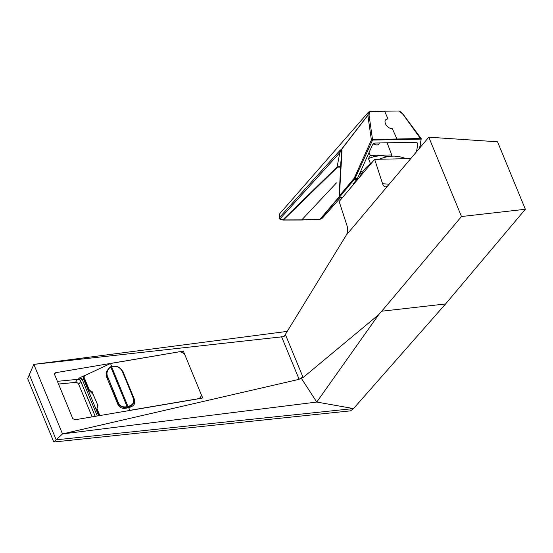 <?xml version="1.0" encoding="UTF-8"?>
<svg xmlns="http://www.w3.org/2000/svg" width="553" height="553" viewBox="0 0 553 553"><rect width="100%" height="100%" fill="white"/><g stroke="black" fill="none" stroke-linecap="round" stroke-linejoin="round"><path stroke-width="0.83" d="M106.667 374.215C106.639 371.174 107.973 368.692 110.669 366.777L111.367 366.432L110.773 366.943C107.406 369.528 106.28 372.584 107.393 376.102L118.515 403.089C120.195 406.344 123.063 407.52 127.128 406.621L127.957 406.42L127.985 406.918L127.287 407.07C123.036 407.99 120.029 406.745 118.273 403.337L106.667 374.215C106.625 371.222 107.966 368.754 110.683 366.805M111.436 366.452C116.455 365.471 120.139 367.068 122.489 371.229L134.109 400.31C134.02 403.877 131.98 406.075 127.985 406.918M122.503 371.257C120.091 366.978 116.379 365.374 111.367 366.432L110.773 366.943L127.287 407.07M122.227 371.201C119.96 367.144 116.393 365.609 111.54 366.591L127.957 406.42C132.727 405.231 134.524 402.487 133.356 398.188L122.227 371.201L133.356 398.188M134.877 400.973L123.886 374.298A8.171 3.297 -99.6 0 0 123.125 372.757M106.667 374.229L106.84 377.215A8.171 7.21 -3.3 0 0 106.888 377.685M98.054 405.84L92.026 391.766L98.054 405.84L96.803 408.999A18.159 13.466 33.7 0 0 97.425 404.858M93.194 394.6A18.159 13.466 33.7 0 0 89.337 390.895L89.489 390.425L92.171 391.559M96.803 408.999L99.526 415.607M99.851 415.559L97.031 408.708M89.489 390.425L83.676 376.303M83.441 376.586L89.337 390.895M111.575 366.369L111.658 366.328A7.908 6.498 -149.8 0 1 112.135 366.231L112.183 366.224M118.833 367.275L122.752 371.111L134.497 399.584C135.637 403.614 133.847 406.241 129.126 407.457A7.901 6.062 -157.6 0 1 128.642 407.526C123.568 409.241 120.036 408.314 118.045 404.761L106.411 376.538L106.805 371.125L108.837 368.374M123.167 372.1L122.441 371.104M107.088 371.326L106.335 372.3M129.43 410.533L129.81 410.354L128.642 407.526M129.81 410.354L202.654 397.973L183.347 351.12L110.496 363.501L111.658 366.328M110.496 363.501L84.084 375.916M420.881 139.114L372.563 140.082L354.991 178.571L340.081 196.405L339.867 197.241A0.546 0.477 -176.2 0 1 339.141 196.757L339.418 195.866L354.238 178.197L371.381 140.027L367.863 115.328A0.906 0.512 -142.1 0 1 367.856 115.162L368.533 112.086L369.812 111.575L369.038 115.031L372.522 139.487L420.861 138.52L421.11 139.439L402.992 114.353L399.701 111.464M340.102 197.552L342.418 197.615M339.867 197.241L340.517 197.621M340.081 196.405A0.546 0.366 -139.9 0 1 339.418 195.866L341.989 150.651L341.823 149.089L340.033 151.902L339.507 150.928L341.802 148.909L367.856 115.162A0.906 0.643 11.7 0 1 369.038 115.031A0.906 0.567 173.2 0 0 367.863 115.328L341.823 149.089A0.906 0.518 -142.5 0 1 341.802 148.909M339.901 196.764A0.546 0.477 -175.9 0 1 339.176 196.287L341.713 150.886C341.747 148.536 340.468 152.013 339.846 152.6L279.963 218.884L282.887 219.811L337.088 166.971L339.846 152.6M416.437 151.854L417.902 143.856L416.713 142.211L374.789 143.047L372.528 144.762L357.432 178.522L354.238 178.197M372.121 140.421L371.381 140.027L372.522 139.487L372.563 140.082M368.533 112.086A3402732.312 1530579.852 157.6 0 1 279.659 213.804L279.21 217.806A0.906 0.622 42 0 0 279.963 218.884L279.611 218.822A0.906 0.712 3.8 0 1 279.21 217.806A843223.531 497872.764 -4.6 0 1 339.507 150.928M282.631 219.97L279.714 219.05A0.906 0.906 0 0 1 279.085 218.124L279.624 213.845M339.231 197.179L320.56 219.05A0.906 0.684 62 0 1 320.042 219.209L322.434 218.034A0.906 0.629 41.5 0 0 322.613 217.834M322.434 218.034A0.906 0.684 60.6 0 1 322.302 218.138A0.906 0.906 0 0 0 322.53 217.958L340.448 197.711L322.434 218.034M282.521 219.741L283.475 219.928A0.906 0.532 90.8 0 1 283.191 220.059A0.906 0.532 90.8 0 1 282.86 219.845M320.056 219.195A0.906 0.532 86.9 0 1 319.8 219.327L301.516 220.011A0.906 0.532 88.9 0 0 301.786 219.873L320.056 219.195L339.141 196.833M340.524 165.831L337.6 167.13L283.475 219.928L301.786 219.873A189739.512 110833.905 88.9 0 1 336.445 182.884M340.586 167.151L337.6 167.13A1.818 1.203 -134.3 0 1 337.047 167.006M337.828 166.93L340.627 166.301M339.431 190.723L339.141 196.757L340.33 197.711L342.335 197.711M339.252 194.428L340.793 163.017L341.989 150.651M357.432 178.522L353.485 183.658A35.406 15.926 157.6 0 0 353.153 184.868M362.277 172.418L361.482 171.147L359.561 174.61L359.305 174.236M387.121 142.805L391.745 154.944L370.227 155.372L368.457 158.566L370.33 163.322L369.687 164.483M370.227 155.372L369.017 152.462M355.565 182.006L355.296 181.37M371.906 140.358L371.81 139.646M399.259 110.987L384.598 111.208L388.068 119.026C381.75 118.867 386.229 128.953 392.284 128.531A35892.278 20966.013 -91.1 0 0 396.798 138.679L396.826 139.266M384.598 111.208L369.812 111.575M416.692 142.211L417.902 143.856M391.04 156.222L391.745 154.944M368.457 158.566A26.627 15.325 -31.6 0 1 387.273 156.776M370.33 163.322A25.417 14.627 -31.6 0 1 371.81 162.72M379.344 142.957L378.84 144.16C377.443 145.398 375.66 145.204 373.482 143.58M420.854 138.52L421.213 139.031M421.227 138.623L403.13 114.312M379.171 159.243A21.698 9.76 -22.4 0 1 393.003 156.112A21.698 9.76 -22.4 0 1 394.966 156.153A36.311 36.311 0 0 1 406.165 158.704M359.63 177.181A36.311 36.311 0 0 1 365.402 168.34A21.698 9.76 -22.4 0 1 371.243 163.391M284.042 336.583L285.362 334.447L303.113 377.512L301.081 377.913L299.125 379.323L62.503 433.925L33.837 364.386L284.042 336.583M374.664 159.333L339.162 201.479L347.118 226.018C347.989 229.212 347.713 232.239 346.296 235.115L387.978 185.642L385.545 186.9C384.245 186.755 383.257 185.704 382.586 183.748L374.664 159.333L410.748 158.607M346.005 235.619L285.362 334.447M83.987 377.913L83.137 377.996L85.065 375.3L79.114 378.1L81.865 378.598L97.28 415.994M200.843 393.584C201.672 396.363 200.635 398.139 197.739 398.92L75.014 419.775L72.747 418.559L54.581 374.492L54.671 373.282L55.618 372.708L54.526 374.34M81.865 378.598L80.51 380.623A1.818 1.348 33.7 0 0 78.326 379.275L79.114 378.1M178.26 351.985L55.618 372.708M178.343 351.86C181.46 351.618 183.727 352.835 185.151 355.51M83.137 377.996L98.697 415.752M287.242 331.385L33.837 364.386L29.344 374.706L56.171 439.808L62.503 433.925L316.751 402.052L378.639 314.712L303.113 377.512M80.51 380.623L95.234 416.34M92.116 416.872L78.74 384.411A2.724 2.018 33.7 0 0 75.457 382.393L77.489 379.358L57.401 381.335L78.326 379.275M301.081 377.913L316.751 402.052L353.526 408.57L445.573 303.956L381.715 311.215L378.639 314.712M353.526 408.57L56.171 439.808L353.526 408.57L350.574 410.838L53.793 442.013L56.171 439.808L29.337 374.706L27.65 378.577L53.793 442.013M387.978 185.642L428.789 137.192L461.492 216.527L525.35 209.262L445.573 303.956M461.492 216.527L381.715 311.215M525.35 209.262L497.541 141.796L428.789 137.192M77.489 379.358A2.724 2.018 -146.3 0 1 80.766 381.376L95.185 416.347M75.457 382.393L58.528 384.059M118.515 403.089L118.397 405.453M107.393 376.102L107.282 378.639M134.165 401.271A1.818 0.816 157.6 0 0 134.918 401.305M133.626 398.236L134.261 402.95A8.171 7.21 176.7 0 1 134.185 404.354M356.706 179.725L354.279 179.773A0.546 0.359 -139.1 0 1 353.623 179.22M419.582 148.128L421.11 139.439M355.579 181.045L355.842 181.681M299.125 379.323L281.553 336.694M382.586 183.748L389.194 184.19M106.75 375.674L106.155 375.736M85.065 375.3L85.473 375.259M106.1 373.234L106.688 373.178M78.74 384.411L80.766 381.376M421.234 138.63L419.865 147.789M320.422 219.161L322.302 218.138M283.191 220.059L301.516 220.011M340.627 166.356L340.62 165.831M339.141 196.771L339.3 193.37M403.172 114.222L399.722 111.105"/></g></svg>

